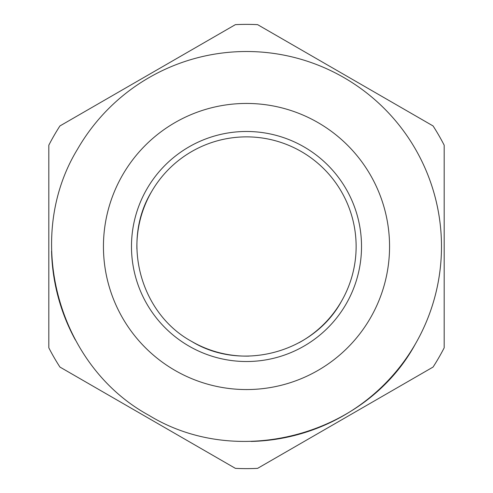 <?xml version="1.0" encoding="UTF-8"?>
<svg xmlns="http://www.w3.org/2000/svg" width="493" height="493" viewBox="0 0 493 493"><rect width="100%" height="100%" fill="white"/><g stroke="black" fill="none" stroke-linecap="round" stroke-linejoin="round"><path stroke-width="0.74" d="M438.869 357.567A222.127 222.127 0 0 1 433.07 367.057L257.617 468.35A222.127 222.127 0 0 1 235.383 468.35L59.93 367.057A222.127 222.127 0 0 1 48.813 347.793L48.813 145.207A222.127 222.127 0 0 1 59.93 125.943L235.383 24.65A222.127 222.127 0 0 1 257.617 24.65L433.07 125.943A222.127 222.127 0 0 1 444.187 145.207L444.187 347.793A222.127 222.127 0 0 1 438.869 357.567M343.997 77.635A194.994 194.994 0 0 1 415.365 343.997C365.596 435.578 237.897 469.792 149.003 415.365C57.422 365.596 23.208 237.897 77.635 149.003A194.994 194.994 0 0 1 343.997 77.635A194.994 194.994 0 0 1 415.365 343.997C365.596 435.578 237.897 469.792 149.003 415.365C57.422 365.596 23.208 237.897 77.635 149.003A194.994 194.994 0 0 1 343.997 77.635A194.994 194.994 0 0 1 251.116 441.438M75.374 339.967A194.994 194.994 0 0 1 51.562 251.116M136.906 249.094A109.625 109.625 0 0 1 301.315 151.561A109.625 109.625 0 0 1 299.048 342.709M249.094 356.094A109.625 109.625 0 0 1 191.685 341.439C140.197 313.456 120.964 241.662 151.561 191.685A109.625 109.625 0 0 1 301.315 151.561A109.625 109.625 0 0 1 341.439 301.315C313.456 352.803 241.662 372.036 191.685 341.439C140.197 313.456 120.964 241.662 151.561 191.685M318.028 122.609A143.056 143.056 0 0 1 370.391 318.028A143.056 143.056 0 0 1 174.972 370.391A143.056 143.056 0 0 1 122.609 174.972A143.056 143.056 0 0 1 318.028 122.609M341.439 301.315C313.456 352.803 241.662 372.036 191.685 341.439M304.008 146.889A115.017 115.017 0 0 0 146.889 188.992A115.017 115.017 0 0 0 188.992 346.111A115.017 115.017 0 0 0 346.111 304.008A115.017 115.017 0 0 0 304.008 146.889"/></g></svg>
